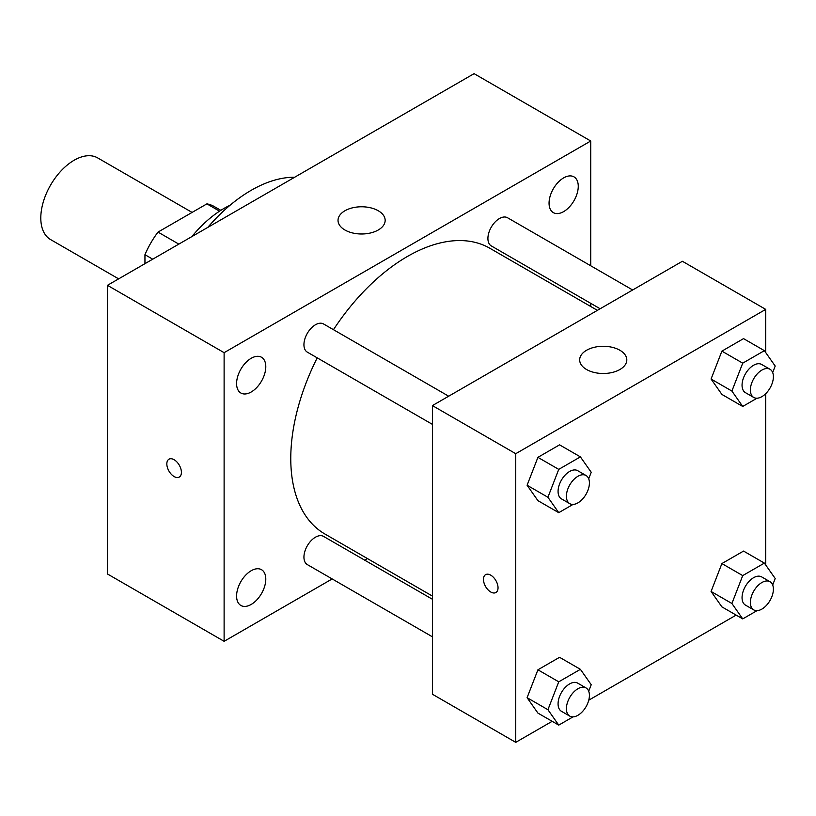 <?xml version="1.0" encoding="UTF-8"?>
<svg xmlns="http://www.w3.org/2000/svg" width="816" height="816" viewBox="0 0 816 816"><rect width="100%" height="100%" fill="white"/><g stroke="black" fill="none" stroke-linecap="round" stroke-linejoin="round"><path stroke-width="1.22" d="M192.086 212.415L97.696 157.916A47.134 27.214 120 0 0 61.373 170.544A47.134 27.214 120 0 0 40.8 217.974A47.134 27.214 120 0 0 50.561 239.557L118.646 278.868M178.837 244.117L158.008 232.091L206.897 203.867A63.301 36.547 120 0 1 214.098 206.458L220.84 210.344M144.952 263.68L144.952 254.694A63.301 36.547 120 0 1 158.008 232.091M152.735 259.182L144.952 254.694M219.555 211.171L206.897 203.867M191.842 236.609A94.268 54.427 -60 0 1 230.092 205.214M207.743 227.429A135.517 78.234 -60 0 1 294.637 177.256M332.173 578.932L224.114 641.315L107.457 573.974L107.457 285.325L474.086 73.654L590.733 141.005L590.733 265.781M563.652 177.888A20.645 11.924 120 0 0 550.168 196.075A20.645 11.924 120 0 0 553.33 212.619A20.645 11.924 120 0 0 573.985 200.705A20.645 11.924 120 0 0 573.974 176.858A20.645 11.924 120 0 0 563.652 177.888M251.195 358.285A20.645 11.924 120 0 0 237.701 376.482A20.645 11.924 120 0 0 240.873 393.016A20.645 11.924 120 0 0 261.518 381.103A20.645 11.924 120 0 0 261.518 357.265A20.645 11.924 120 0 0 251.195 358.285M251.195 570.731A20.645 11.924 120 0 0 237.701 588.917A20.645 11.924 120 0 0 240.873 605.462A20.645 11.924 120 0 0 261.518 593.538A20.645 11.924 120 0 0 261.518 569.701A20.645 11.924 120 0 0 251.195 570.731M224.114 641.315L224.114 352.675L107.457 285.325M224.114 352.675L590.733 141.005M378.257 230A23.572 13.607 180 0 1 352.573 232.958A23.572 13.607 180 0 1 338.028 220.381A23.572 13.607 180 0 1 361.6 206.774A23.572 13.607 180 0 1 385.162 220.381A23.572 13.607 180 0 1 378.257 230M367.435 558.572L364.691 560.153M181.407 472.342A10.312 5.957 60 0 1 179.275 477.064A10.312 5.957 60 0 1 168.963 471.107A10.312 5.957 60 0 1 168.963 459.204A10.312 5.957 60 0 1 176.909 461.968A10.312 5.957 60 0 1 181.407 472.342M179.275 477.064A10.312 5.957 60 0 1 168.973 471.107A10.312 5.957 60 0 1 168.963 459.204M590.733 303.338L590.733 306.5M632.665 289.986L507.542 217.75A16.259 9.384 120 0 0 499.412 218.555A16.259 9.384 120 0 0 487.917 238.476A16.259 9.384 120 0 0 491.283 245.912L600.137 308.764M432.419 599.26L323.564 536.408A16.259 9.384 120 0 0 315.435 537.214A16.259 9.384 120 0 0 303.94 557.134A16.259 9.384 120 0 0 307.306 564.58L432.419 636.817M448.688 396.209L323.564 323.972A16.259 9.384 120 0 0 315.435 324.778A16.259 9.384 120 0 0 304.817 339.099A16.259 9.384 120 0 0 307.306 352.135L432.419 424.371M317.21 357.857A164.975 95.248 120 0 0 290.771 458.51A164.975 95.248 120 0 0 324.941 534.031L432.419 596.088M597.394 310.345L489.906 248.288A164.975 95.248 120 0 0 333.469 329.684M552.167 721.313L515.743 742.346L432.419 694.232L432.419 405.593L682.39 261.273L765.714 309.376L765.714 352.563M736.144 615.101L588.744 700.199M721.895 394.424L711.073 379.032L721.895 351.135L743.549 338.63L721.895 351.135L711.073 379.032L721.895 394.424L742.723 406.46L731.901 391.058L742.723 363.161L764.378 350.656L775.2 366.058L772.681 372.555M537.917 713.092L527.095 697.69L537.917 669.793L559.562 657.298L537.917 669.793L527.095 697.69L537.917 713.092L558.746 725.118L547.924 709.716L558.746 681.819L580.4 669.324L591.223 684.716L588.703 691.223M765.714 393.669L765.714 565.009M515.743 742.346L515.743 453.696L765.714 309.376M721.895 606.869L711.073 591.467L721.895 563.57L743.549 551.075L721.895 563.57L711.073 591.467L721.895 606.869L742.723 618.895L731.901 603.493L742.723 575.596L764.378 563.101L775.2 578.503L772.681 585.001M537.917 500.647L527.095 485.245L537.917 457.348L559.562 444.853L537.917 457.348L527.095 485.245L537.917 500.647L558.746 512.672L547.924 497.27L558.746 469.373L580.4 456.878L591.223 472.28L588.703 478.778M515.743 453.696L432.419 405.593M586.571 369.515A23.572 13.607 180 0 1 579.666 359.887A23.572 13.607 180 0 1 603.238 346.28A23.572 13.607 180 0 1 626.8 359.887A23.572 13.607 180 0 1 612.255 372.463A23.572 13.607 180 0 1 586.571 369.515M498.035 587.795A10.312 5.957 60 0 1 495.904 592.518A10.312 5.957 60 0 1 485.591 586.561A10.312 5.957 60 0 1 485.591 574.658A10.312 5.957 60 0 1 493.537 577.422A10.312 5.957 60 0 1 498.035 587.795M495.904 592.518A10.312 5.957 60 0 1 485.602 586.561A10.312 5.957 60 0 1 485.602 574.658M573.036 504.431L558.746 512.672M586.041 475.504L577.708 470.689A16.259 9.384 120 0 0 565.172 475.055A16.259 9.384 120 0 0 558.073 491.416A16.259 9.384 120 0 0 561.439 498.862L569.772 503.666A16.259 9.384 120 0 0 586.041 494.282A16.259 9.384 120 0 0 586.041 475.504A16.259 9.384 120 0 0 573.505 479.859A16.259 9.384 120 0 0 566.406 496.23A16.259 9.384 120 0 0 569.772 503.666M547.924 497.27L527.095 485.245M558.746 469.373L537.917 457.348M580.4 456.878L559.562 444.853M757.013 398.208L742.723 406.46M770.018 369.281L761.685 364.477A16.259 9.384 120 0 0 749.149 368.832A16.259 9.384 120 0 0 742.05 385.193A16.259 9.384 120 0 0 745.416 392.639L753.749 397.453A16.259 9.384 120 0 0 770.018 388.059A16.259 9.384 120 0 0 770.018 369.281A16.259 9.384 120 0 0 757.483 373.646A16.259 9.384 120 0 0 750.383 390.007A16.259 9.384 120 0 0 753.749 397.453M731.901 391.058L711.073 379.032M742.723 363.161L721.895 351.135M764.378 350.656L743.549 338.63M573.036 716.866L558.746 725.118M586.041 687.949L577.708 683.135A16.259 9.384 120 0 0 565.172 687.49A16.259 9.384 120 0 0 558.073 703.861A16.259 9.384 120 0 0 561.439 711.297L569.772 716.111A16.259 9.384 120 0 0 586.041 706.727A16.259 9.384 120 0 0 586.041 687.949A16.259 9.384 120 0 0 573.505 692.305A16.259 9.384 120 0 0 566.406 708.665A16.259 9.384 120 0 0 569.772 716.111M547.924 709.716L527.095 697.69M558.746 681.819L537.917 669.793M580.4 669.324L559.562 657.298M757.013 610.654L742.723 618.895M770.018 581.726L761.685 576.912A16.259 9.384 120 0 0 749.149 581.278A16.259 9.384 120 0 0 742.05 597.638A16.259 9.384 120 0 0 745.416 605.084L753.749 609.889A16.259 9.384 120 0 0 770.018 600.505A16.259 9.384 120 0 0 770.018 581.726A16.259 9.384 120 0 0 757.483 586.082A16.259 9.384 120 0 0 750.383 602.453A16.259 9.384 120 0 0 753.749 609.889M731.901 603.493L711.073 591.467M742.723 575.596L721.895 563.57M764.378 563.101L743.549 551.075"/></g></svg>
